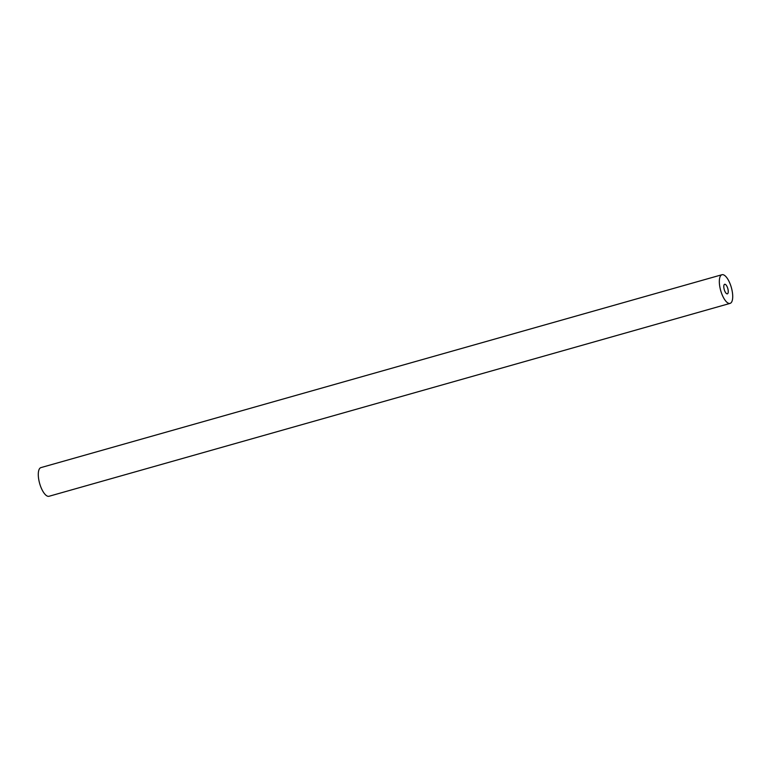 <?xml version="1.0" encoding="UTF-8"?>
<svg xmlns="http://www.w3.org/2000/svg" width="771" height="771" viewBox="0 0 771 771"><rect width="100%" height="100%" fill="white"/><g stroke="black" fill="none" stroke-linecap="round" stroke-linejoin="round"><path stroke-width="1.16" d="M719.728 286.234A14.89 5.542 -105.8 0 1 721.964 274.727A14.89 5.542 -105.8 0 1 732.315 291.881A14.89 5.542 -105.8 0 1 730.079 303.389A14.89 5.542 -105.8 0 1 719.728 286.234M721.964 274.727L40.921 467.611A14.89 5.542 74.2 0 0 38.685 479.119A14.89 5.542 74.2 0 0 49.036 496.273L730.079 303.389M728.123 290.002A4.963 1.85 -105.8 0 1 727.371 293.838A4.963 1.85 -105.8 0 1 723.921 288.113A4.963 1.85 -105.8 0 1 724.673 284.277A4.963 1.85 -105.8 0 1 728.123 290.002"/></g></svg>
